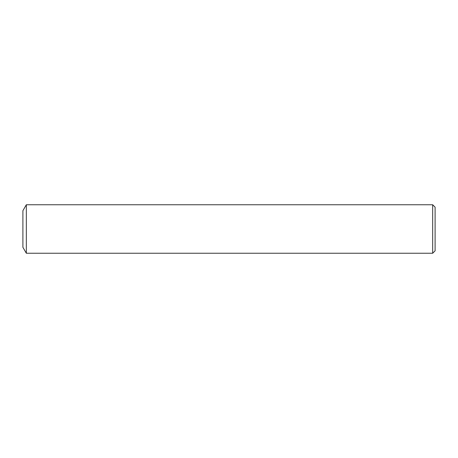 <?xml version="1.0" encoding="UTF-8"?>
<svg xmlns="http://www.w3.org/2000/svg" width="458" height="458" viewBox="0 0 458 458"><rect width="100%" height="100%" fill="white"/><g stroke="black" fill="none" stroke-linecap="round" stroke-linejoin="round"><path stroke-width="0.34" stroke-dasharray="2.29 1.72" d="M22.9 210.697L22.9 247.303M26.335 204.755L26.335 253.245M435.1 207.176L435.1 250.824M432.673 204.755L432.673 253.245"/><path stroke-width="0.69" d="M432.673 253.245L26.335 253.245L26.335 204.755L432.673 204.755L435.1 207.176L435.1 250.824L432.673 253.245L432.673 204.755M26.335 253.245L22.9 247.303L22.9 210.697L26.335 204.755"/></g></svg>
